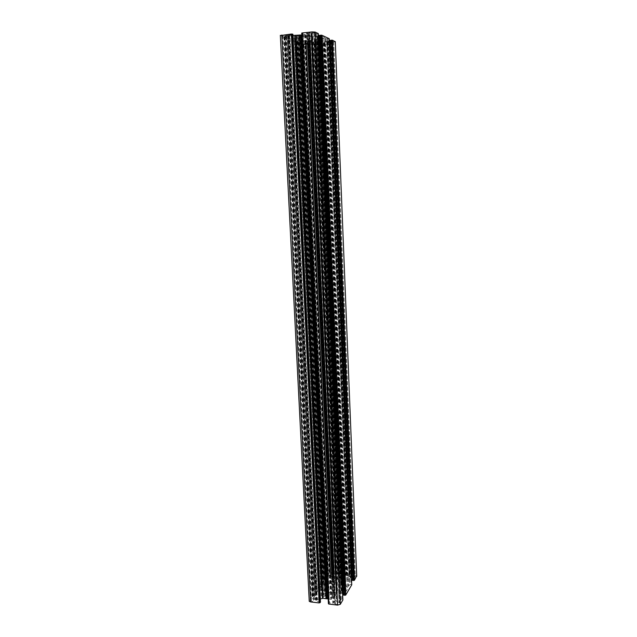 <?xml version="1.0" encoding="UTF-8"?>
<svg xmlns="http://www.w3.org/2000/svg" width="637" height="637" viewBox="0 0 637 637"><rect width="100%" height="100%" fill="white"/><g stroke="black" fill="none" stroke-linecap="round" stroke-linejoin="round"><path stroke-width="0.48" stroke-dasharray="3.19 2.39" d="M305.951 36.492L298.984 37.161L299.748 36.763L298.474 36.213L296.452 36.086L304.645 34.963L306.755 35.043L305.967 35.457L309.208 36.134L305.951 36.492L331.574 594.217L328.318 593.843L327.147 593.039L325.324 593.573L326.064 594.504L325.037 596.136L323.278 596.789L324.233 597.649L326.208 597.195L329.488 597.578L330.667 598.398L332.514 597.856L331.75 596.909L332.761 595.277L334.497 594.624L333.525 593.772L331.574 594.217M317.178 41.437L310.45 42.074L311.222 41.7L310.036 41.19L308.109 41.071L316.048 40.02L318.062 40.091L317.274 40.473L318.428 40.991L320.331 41.102L317.178 41.437L340.707 579.511L337.546 579.16L336.408 578.412L334.648 578.914L335.388 579.781L334.425 581.302L332.745 581.915L333.684 582.712L338.765 582.64L339.919 583.404L341.695 582.895L340.93 582.011L341.87 580.482L343.542 579.877L342.587 579.089L340.707 579.511M299.358 37.83L311.453 36.612L320.116 36.452L322.378 36.54L324.981 37.758L317.783 39.454L305.927 40.625L295.218 40.712L292.343 39.351L299.358 37.83L325.547 591.789L336.4 593.023L340.946 591.948L344.06 592.068L346.034 591.486L348.152 587.903L347.077 586.995L344.259 586.446L341.543 584.607L330.882 583.428L326.407 584.463L323.373 584.352L321.406 584.917L319.105 588.93L322.887 589.902L325.547 591.789M307.822 44.335L303.204 44.184L306.278 43.698L308.531 44.08L307.822 44.335L331.965 573.372L328.565 573.499L327.896 574.518L330.699 575.315L331.973 574.956L332.633 573.937L331.965 573.372M313.691 32.256L314.543 32.654L313.762 32.957L308.786 32.758L313.691 32.256L339.043 603.98L339.728 602.817L338.995 602.164L336.71 601.893L335.349 602.299L334.656 603.462L335.38 604.115L337.682 604.394L339.043 603.98M335.277 41.739L324.695 42.942L323.357 42.695L327.625 42.201L326.646 41.787L316.35 41.954L311.716 42.528L308.993 43.515L314.535 43.929L302.742 44.701L299.629 43.412L306.413 43.42L309.12 42.424L308.117 41.668L300.29 40.864L297.24 41.174L298.506 41.819L296.022 41.962L287.805 38.61L294.883 38.61L297.63 37.543L296.587 36.763L294.095 36.062L288.266 35.847L285.113 36.174L286.491 36.866L283.903 37.018L280.352 35.568M292.885 34.31L288.402 34.916L292.94 35.449M301.819 34.931L305.402 34.533L308.292 33.347L301.731 33.124M318.285 33.57L311.413 33.466L308.149 34.717L311.549 36.158L318.396 36.285M319.248 36.198L320.411 35.983L319.201 35.417M329.058 38.738L351.608 584.678L329.202 38.714L322.633 38.626L319.424 39.789L322.282 41.079L329.313 41.206M329.998 41.142L331.073 40.943L329.958 40.418M286.801 34.995L287.741 35.513L284.492 35.927L281.976 35.346L286.801 34.995L314.981 601.137L315.713 599.64L312.791 599.083L311.429 599.481L310.681 600.978L313.611 601.543L314.981 601.137M332.976 41.891L328.381 41.731L331.558 41.23L333.74 41.628L332.976 41.891L354.626 575.792L351.194 575.92L350.581 576.947L353.463 577.759L354.729 577.393L355.335 576.366L354.626 575.792M352.094 578.237L353.073 578.595L352.157 580.132M351.608 584.678L350.239 584.272L348.654 586.04L345.955 586.008L342.937 583.468L343.677 581.446L345.27 579.638L351.473 578.173M343.327 592.872L344.386 593.262L343.407 594.91M318.277 33.57L342.873 599.855L341.328 599.353L339.648 601.256L336.846 601.209L333.788 598.477L334.536 596.407L336.288 594.369L342.571 592.784M328.19 598.939L331.399 599.393L334.13 602.021L332.793 603.303L329.417 602.905L328.405 603.637M320.435 601.949L316.406 601.256L317.361 599.847L320.292 598.987M356.68 575.816L347.133 574.351L345.979 575.219L349.84 575.824L349.036 577.082L344.259 578.444L339.696 578.261L335.699 577.52L333.127 575.346L333.724 574.248L337.522 574.407L338.446 573.77L338.104 573.427L329.934 572.52L327.402 573.228L324.854 577.13L326.932 577.401L328.573 575.705L330.858 576.023L333.422 578.197L332.649 580.339L330.746 582.306L325.865 583.699L323.118 583.373L324.129 581.493L321.908 581.509L315.235 591.582L316.708 592.123L318.444 590.308L321.47 590.467L324.066 592.8L323.214 595.101L321.207 597.203L316.119 598.692L313.285 598.342L314.375 596.328L312.082 596.336L309.216 600.667M324.305 42.886L346.799 574.566M314.567 43.834L338.016 573.626M300.091 43.348L325.276 577.218M296.643 41.938L322.465 581.47M288.282 38.523L315.673 591.741M284.556 36.994L312.656 596.296M302.233 33.028L328.859 603.804M317.775 33.642L342.419 599.759M328.716 38.769L351.305 584.647M314.797 40.386L338.765 582.64M311.262 40.736L335.58 582.29M316.048 40.02L339.919 583.404M318.062 40.091L341.695 582.895M317.274 40.473L340.93 582.011M318.428 40.991L341.87 580.482M320.331 41.102L343.542 579.877M319.312 41.469L342.587 579.089M313.675 41.779L337.546 579.16M312.448 42.138L336.408 578.412M310.45 42.074L334.648 578.914M311.222 41.7L335.388 579.781M310.036 41.19L334.425 581.302M308.109 41.071L332.745 581.915M309.112 40.704L333.684 582.712M302.32 36.858L328.318 593.843M301.07 37.241L327.147 593.039M298.984 37.161L325.324 593.573M299.748 36.763L326.064 594.504M298.474 36.213L325.037 596.136M296.452 36.086L323.278 596.789M297.463 35.688L324.233 597.649M299.716 35.728L326.208 597.195M303.379 35.353L329.488 597.578M304.645 34.963L330.667 598.398M306.755 35.043L332.514 597.856M305.967 35.457L331.75 596.909M307.217 36.006L332.761 595.277M309.208 36.134L334.497 594.624M308.181 36.532L333.525 593.772M333.74 42.058L355.279 575.219M324.695 42.942L347.133 574.351M324.416 42.934L346.878 574.423M323.986 42.918L346.504 574.534M323.7 42.902L346.249 574.606M323.349 42.751L345.963 575.068M323.715 42.623L346.313 575.354M327.259 42.273L349.506 575.689M327.633 42.146L349.856 575.975M326.932 41.827L349.275 576.931M326.646 41.787L349.036 577.082M321.223 41.596L344.259 578.444M320.785 41.612L343.869 578.476M317.449 41.938L340.867 578.157M317.33 41.938L340.763 578.157M316.35 41.954L339.887 578.277M316.135 41.978L339.696 578.261M315.466 42.122L339.083 577.974M315.363 42.138L338.988 577.95M312.05 42.464L336.002 577.632M311.716 42.528L335.699 577.52M309.017 43.507L333.151 575.378M308.985 43.579L333.119 575.195M309.733 43.889L333.724 574.248M310.45 43.913L334.361 574.072M313.961 43.571L337.522 574.407M314.678 43.595L338.151 574.232M338.446 573.714L315.036 43.77L338.446 573.77M314.893 43.802L338.311 573.658M314.678 43.873L338.104 573.491M314.535 43.929L337.968 573.38M305.617 44.797L329.934 572.52M302.742 44.701L327.402 573.228M299.629 43.427L324.854 577.074M299.764 43.38L324.981 577.186M299.979 43.3L325.188 577.361M300.123 43.252L325.316 577.472M301.197 43.141L326.295 577.576M301.93 43.165L326.932 577.401M303.148 43.666L327.936 575.88M303.873 43.69L328.573 575.705M306.078 43.475L330.555 575.92M306.413 43.42L330.858 576.023M333.422 578.197L309.12 42.424L333.398 578.173M309.128 42.368L333.43 578.356M332.506 579.845L307.99 41.867L332.514 579.789M308.189 41.7L332.705 580.243M308.117 41.668L332.649 580.339M307.353 41.596L331.988 580.657M307.289 41.588L331.933 580.697M306.15 41.102L331.001 582.154M305.856 41.063L330.746 582.306M300.29 40.864L325.865 583.699M299.852 40.879L325.475 583.731M297.598 41.102L323.453 583.508M297.248 41.238L323.11 583.213M298.506 41.755L324.137 581.653M298.148 41.891L323.803 581.358M297.057 41.994L322.816 581.255M296.762 41.986L322.561 581.326M296.316 41.97L322.171 581.438M296.022 41.962L321.908 581.509M287.805 38.61L315.235 591.582M287.948 38.554L315.371 591.701M315.57 591.956L288.155 38.443L315.57 591.884M288.306 38.411L315.705 592.012M289.421 38.3L316.708 592.123M290.185 38.331L317.377 591.932M291.507 38.873L318.444 590.308M292.264 38.897L319.113 590.117M294.549 38.674L321.159 590.348M294.883 38.61L321.47 590.467M297.598 37.551L324.042 592.776M297.622 37.479L324.074 592.975M323.086 594.568L296.396 36.938L323.086 594.512M296.587 36.763L323.278 594.998M296.508 36.731L323.214 595.101M295.711 36.651L322.529 595.436M295.64 36.635L322.465 595.484M294.405 36.11L321.47 597.044M294.095 36.062L321.207 597.203M288.266 35.847L316.119 598.692M287.805 35.863L315.713 598.732M285.48 36.094L313.619 598.485M285.121 36.245L313.285 598.167M286.483 36.803L314.383 596.495M286.124 36.946L314.041 596.184M284.994 37.057L313.03 596.065M284.683 37.05L312.759 596.144M284.213 37.034L312.353 596.256M283.903 37.018L312.082 596.336M280.384 35.584L309.232 600.627M292.51 34.39L320.093 601.798M288.768 34.772L316.748 601.4M288.402 34.916L316.398 601.081M289.262 35.282L317.091 600.014M289.572 35.322L317.361 599.847M305.051 34.597L331.081 599.274M305.402 34.533L331.399 599.393M308.26 33.427L334.091 601.814M308.292 33.347L334.13 602.021M307.48 32.981L333.477 603.096M306.7 32.949L332.793 603.303M302.925 33.331L329.417 602.905M302.137 33.299L328.732 603.104M318.126 33.602L342.73 599.791M317.887 33.689L342.515 599.6M317.736 33.753L342.364 599.473M316.573 33.865L341.328 599.353M315.809 33.841L340.66 599.552M314.559 33.259L339.648 601.256M313.786 33.228L338.972 601.455M311.413 33.466L336.846 601.209M311.055 33.538L336.527 601.089M308.181 34.637L333.828 598.676M308.149 34.717L333.788 598.477M309.335 35.25L334.743 596.901M309.343 35.274L334.751 596.845M309.136 35.457L334.536 596.407M309.216 35.489L334.6 596.304M310.004 35.568L335.285 595.969M310.076 35.584L335.341 595.921M311.246 36.11L336.288 594.369M311.549 36.158L336.551 594.21M317.234 36.373L341.528 592.744M317.696 36.357L341.934 592.713M320.021 36.126L344.02 592.951M320.411 35.983L344.386 593.262M328.827 38.825L351.393 584.503M328.668 38.881L351.25 584.384M327.553 38.984L350.239 584.272M326.821 38.961L349.594 584.463M325.666 38.427L348.654 586.04M324.926 38.395L348.009 586.231M322.633 38.626L345.955 586.008M322.29 38.69L345.636 585.897M319.455 39.717L342.977 583.651M319.424 39.789L342.937 583.468M343.837 581.947L320.522 40.298L343.829 582.003M320.307 40.473L343.622 581.541M320.379 40.505L343.677 581.446M321.136 40.577L344.33 581.135M321.199 40.593L344.386 581.087M322.282 41.079L345.27 579.638M322.569 41.118L345.517 579.487M327.999 41.309L350.302 578.117M328.445 41.294L350.692 578.085M330.691 41.071L352.715 578.3M331.073 40.943L353.073 578.595M285.233 34.931L313.611 601.543M287.725 35.377L315.721 599.99M287 35.672L315.036 599.345M284.492 35.927L312.791 599.083M282.932 35.871L311.429 599.481M281.992 35.481L310.673 600.627M282.709 35.194L311.35 601.272M312.13 32.192L337.682 604.394M314.543 32.654L339.728 602.817M313.762 32.957L338.995 602.164M311.206 33.212L336.71 601.893M309.646 33.156L335.349 602.299M308.786 32.758L334.656 603.462M309.558 32.455L335.38 604.115M333.74 41.628L355.335 576.366M330.571 42.122L352.46 575.561M329.138 42.074L351.194 575.92M328.381 41.731L350.581 576.947M329.138 41.461L351.282 577.528M331.558 41.23L353.463 577.759M333 41.278L354.729 577.393M308.531 44.08L332.633 573.937M305.465 44.566L329.831 573.149M304.024 44.518L328.565 573.499M303.204 44.184L327.896 574.518M303.913 43.929L328.565 575.084M306.278 43.698L330.699 575.315M307.727 43.746L331.973 574.956M298.339 38.021L324.615 591.447M311.453 36.612L336.4 593.023M312.831 36.572L337.61 592.928M316.637 36.715L340.946 591.948M317.998 36.667L342.157 591.853M320.116 36.452L344.06 592.068M322.378 36.54L346.034 591.486M324.981 37.758L348.152 587.903M323.827 38.172L347.077 586.995M321.741 38.379L345.198 586.781M320.706 38.57L344.259 586.446M318.811 39.263L342.475 584.941M317.783 39.454L341.543 584.607M305.927 40.625L330.882 583.428M304.59 40.672L329.695 583.524M300.847 40.537L326.407 584.463M299.509 40.585L325.22 584.559M297.455 40.792L323.373 584.352M295.218 40.712L321.406 584.917M292.359 39.534L319.089 588.437M293.426 39.12L320.1 589.352M295.504 38.913L321.964 589.559M296.516 38.722L322.887 589.902M335.213 41.771L356.624 575.744M323.357 42.695L345.979 575.219M327.625 42.201L349.84 575.824M308.993 43.515L333.127 575.346M314.67 43.897L338.104 573.427M299.629 43.412L324.854 577.13M299.979 43.276L325.188 577.417M297.24 41.174L323.118 583.373M298.506 41.819L324.129 581.493M287.805 38.586L315.235 591.646M297.63 37.543L324.066 592.8M285.113 36.174L313.285 598.342M286.491 36.866L314.375 596.328M288.402 34.852L316.406 601.256M308.292 33.411L334.114 601.846M317.887 33.721L342.507 599.536M308.157 34.653L333.804 598.645M320.403 36.046L344.37 593.095M328.819 38.849L351.385 584.44M319.432 39.725L342.953 583.627M331.057 40.999L353.049 578.436M287.741 35.513L315.713 599.64M281.976 35.346L310.681 600.978M314.535 32.79L339.704 602.459M308.786 32.622L334.68 603.82M333.716 41.747L355.295 576.055M328.405 41.612L350.613 577.257M308.531 44.2L332.61 573.634M303.204 44.072L327.912 574.821M320.228 41.158L343.439 579.758M308.212 41.015L332.84 582.043M324.958 37.949L348.097 587.41M292.343 39.351L319.105 588.93M296.563 36.022L323.381 596.933M309.104 36.198L334.393 594.48"/><path stroke-width="0.96" d="M320.292 598.987L322.863 598.318L328.19 598.939M292.94 35.449L301.819 34.931M329.966 40.362L352.173 580.291L329.958 40.418L332.458 40.211L335.277 41.739M280.352 35.568L291.364 34.024L292.885 34.31L320.443 602.124L319.153 602.936L310.593 601.917L309.248 601.328L309.216 600.667M301.731 33.092L328.413 603.701L302.121 33.036M302.113 32.941L328.772 604.035L302.113 32.973L311.971 31.922L315.1 32.049L318.285 33.546L342.873 599.863M318.396 36.285L319.248 36.198M319.209 35.353L343.423 595.085L319.201 35.417L321.796 35.202L329.21 38.682L351.751 584.742M329.313 41.206L329.998 41.142M352.173 580.291L354.403 580.275L356.68 575.816M351.473 578.173L352.094 578.237M343.423 595.085L345.724 595.069L351.751 584.798M342.571 592.784L343.327 592.872M328.772 604.035L337.586 605.118L340.309 604.306L342.881 599.927M291.802 34.087L319.527 602.698M321.152 35.226L345.15 595.109M331.837 40.235L353.853 580.315M300.76 35.139L327.219 598.565M332.458 40.211L354.403 580.275M332.172 40.203L354.148 580.347M335.269 41.532L356.704 576.358M281.809 34.995L310.593 601.917M291.364 34.024L319.153 602.936M291.674 34.032L319.424 602.857M292.152 34.056L319.838 602.729M292.463 34.064L320.108 602.65M292.877 34.247L320.443 602.124M295.417 35.545L322.457 598.35M295.879 35.529L322.863 598.318M299.366 35.178L325.985 598.676M299.494 35.17L326.096 598.676M300.529 35.154L327.012 598.541M301.452 34.971L327.856 598.884M301.556 34.955L327.944 598.907M301.89 33.06L328.549 603.765M302.264 32.909L328.907 604.091M311.971 31.922L337.586 605.118M315.1 32.049L340.309 604.306M319.591 35.274L343.765 595.229M320.737 35.162L344.792 595.348M321.04 35.17L345.063 595.269M321.494 35.186L345.461 595.149M321.796 35.202L345.724 595.069M330.332 40.29L352.516 580.426M331.447 40.179L353.511 580.538M331.734 40.187L353.766 580.458M280.344 35.314L309.248 601.328"/></g></svg>
